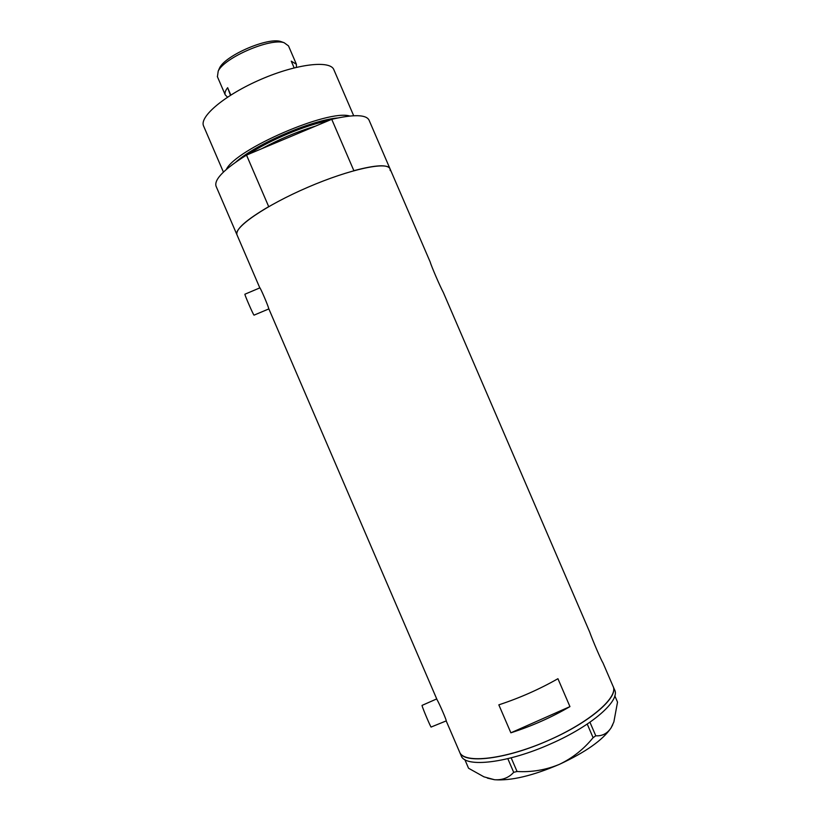 <?xml version="1.0" encoding="UTF-8"?>
<svg xmlns="http://www.w3.org/2000/svg" width="821" height="821" viewBox="0 0 821 821"><rect width="100%" height="100%" fill="white"/><g stroke="black" fill="none" stroke-linecap="round" stroke-linejoin="round"><path stroke-width="1.23" d="M446.203 720.91L431.158 727.026C431.199 728.494 422.599 708.287 422.086 705.711L422.086 705.372M268.857 308.912L254.007 315.151C253.135 314.505 244.442 294.513 244.904 294.216L244.956 294.205M557.931 678.71C539.469 689.24 519.765 697.953 498.829 704.849L510.867 732.814C531.885 726.082 551.579 717.349 569.948 706.614L557.931 678.71M216.139 186.408L216.036 186.162C214.035 179.491 224.195 169.136 246.516 155.097L331.735 119.302L353.872 170.686C375.761 164.867 387.82 164.251 390.047 168.859C387.892 161.121 350.208 168.982 307.854 187.27C265.47 205.476 233.359 227.674 236.961 234.785L237.043 234.98M268.898 308.983L268.754 308.655C267.882 305.043 260.462 287.822 259.641 287.494L259.621 287.453M461.074 755.484L459.698 752.293C463.578 764.382 506.3 759.446 549.475 739.947C590.658 721.916 619.198 696.649 613.041 686.253C618.921 697.152 588.944 723.055 546.468 741.26C504.043 759.61 464.122 763.828 459.698 752.293L446.203 720.93C447.096 721.423 439.656 704.151 437.07 699.718L436.875 699.256M390.221 170.604L390.047 168.859L430.081 261.735C431.466 266.486 439.912 286.088 443.34 292.492L589.591 631.842C592.793 640.791 601.259 660.433 602.881 662.68L613.041 686.253M510.867 732.814L569.948 706.614M461.197 755.792C465.138 768.004 507.912 763.202 551.086 743.693C592.269 725.651 620.758 700.272 614.549 689.743L613.174 686.551M511.165 757.834L517.056 771.504L513.689 772.315C508.835 777.733 502.462 780.207 494.56 779.734L483.938 776.83L468.555 768.251L464.83 759.589M513.689 772.315L507.819 758.676M614.816 695.828L617.525 702.109L613.862 721.957L611.06 727.919C607.171 733.605 602.08 736.232 595.779 735.79L593.101 737.679C583.782 749.163 572.535 758.06 559.347 764.372C545.801 769.965 531.7 772.345 517.056 771.504M589.94 722.234L595.779 735.79M593.101 737.679L587.241 724.081M612.733 724.789L611.06 727.919C602.747 740.101 585.506 752.252 559.347 764.372C532.716 775.773 511.114 780.894 494.56 779.734L487.366 778.123M337.626 117.967C311.046 120.266 255.895 144.137 236.027 161.922M226.35 169.393C235.904 149.145 328.39 109.111 349.715 116.028M203.67 126.208L203.557 125.952C199.134 116.613 225.303 94.641 261.222 79.237C297.099 63.72 330.606 59.995 333.901 69.816L353.687 115.73M216.036 186.162L236.961 234.785C235.494 229.336 246.074 219.956 268.703 206.635L246.516 155.097M331.735 119.302C353.923 114.201 366.382 114.519 369.101 120.246L389.965 168.664M218.714 69.949L219.566 67.979C225.395 55.325 268.077 36.945 280.905 41.563L282.506 42.138M296.34 64.12L288.489 45.884L284.117 42.713C270.417 37.766 224.431 57.573 218.212 71.099L217.421 76.722M227.52 97.155L225.231 94.877C224.533 93.009 225.334 90.618 227.643 87.703L230.793 95.041M296.412 67.322L296.402 64.264L291.26 61.144L294.154 67.876M230.465 95.257L227.643 87.703M328.616 120.605C305.33 125.172 269.483 140.206 248.229 154.379M261.94 148.611C279.438 139.098 297.356 131.565 315.685 126.044M244.904 294.216L259.857 287.873M236.961 234.785L259.641 287.494M268.754 308.655L437.07 699.718M422.045 705.393L436.721 698.917M203.557 125.952L223.415 172.082M219.566 67.979L218.212 71.099M280.905 41.563L284.117 42.713M217.329 76.527L225.252 94.918"/></g></svg>
